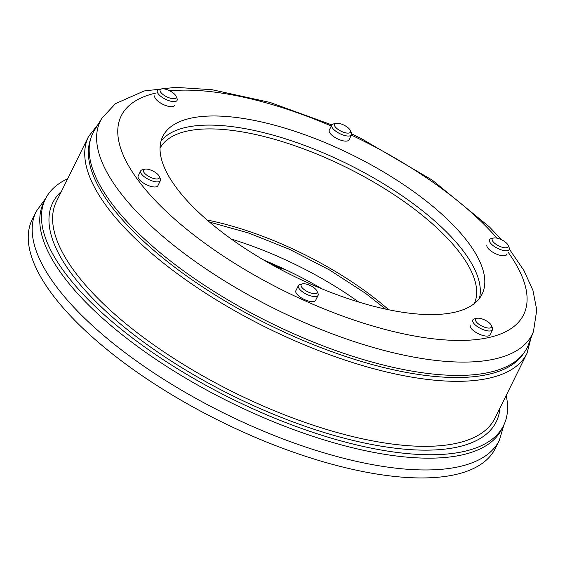 <?xml version="1.0" encoding="UTF-8"?>
<svg xmlns="http://www.w3.org/2000/svg" width="565" height="565" viewBox="0 0 565 565"><rect width="100%" height="100%" fill="white"/><g stroke="black" fill="none" stroke-linecap="round" stroke-linejoin="round"><path stroke-width="0.85" d="M506.184 395.465A255.564 96.559 -153.7 0 1 503.627 425.452L501.932 428.87A255.564 96.559 -153.7 0 1 463.794 454.521A255.564 96.559 -153.7 0 1 182.594 376.318A255.564 96.559 -153.7 0 1 43.717 202.404L45.412 198.986A255.564 96.559 -153.7 0 1 67.673 178.738M503.627 425.452A255.564 96.559 -153.7 0 1 465.489 451.096A255.564 96.559 -153.7 0 1 184.282 372.9A255.564 96.559 -153.7 0 1 45.412 198.986M45.786 198.244L36.181 211.451L32.24 219.439A258.311 97.597 26.3 0 0 220.562 421.384A258.311 97.597 26.3 0 0 495.378 448.335L499.326 440.354L503.987 424.703M263.975 260.183A178.067 67.284 -153.7 0 1 322.262 288.983M101.919 118.219L94.51 130.211A242.166 91.502 26.3 0 0 183.42 270.748A242.166 91.502 26.3 0 0 528.437 344.671L533.466 331.5A240.838 91 26.3 0 1 190.341 257.986A240.838 91 26.3 0 1 101.919 118.219L115.458 103.656L144.117 90.979L175.496 87.342L212.101 89.722L269.992 102.42L331.867 124.914M506.685 254.568A10.989 4.153 -153.7 0 1 501.07 255.557A10.989 4.153 -153.7 0 1 490.688 250.782A10.989 4.153 -153.7 0 1 486.981 244.829M349.114 139.491A10.989 4.153 -153.7 0 1 348.979 139.88A10.989 4.153 -153.7 0 1 337.291 138.729A10.989 4.153 -153.7 0 1 329.275 130.141L331.789 125.042A10.989 4.153 26.3 0 0 338.583 133.001A10.989 4.153 26.3 0 0 351.501 134.788A10.989 4.153 26.3 0 0 351.395 132.839L350.385 130.529A8.885 3.355 -153.7 0 1 348.019 133.121A8.885 3.355 -153.7 0 1 340.038 130.656A8.885 3.355 -153.7 0 1 335.843 123.347A8.885 3.355 -153.7 0 1 344 125.155A8.885 3.355 -153.7 0 1 350.385 130.529M174.578 105.464A10.989 4.153 -153.7 0 1 162.882 104.313A10.989 4.153 -153.7 0 1 154.867 95.718M160.396 180.638L157.875 185.73A10.989 4.153 -153.7 0 1 146.18 184.586A10.989 4.153 -153.7 0 1 138.171 175.99L140.685 170.898A10.989 4.153 26.3 0 0 148.143 179.204A10.989 4.153 26.3 0 0 160.121 181.033A10.989 4.153 26.3 0 0 160.396 180.638A10.989 4.153 26.3 0 0 160.291 178.695L159.281 176.386A8.885 3.355 -153.7 0 1 159.146 178.272A8.885 3.355 -153.7 0 1 147.868 175.885A8.885 3.355 -153.7 0 1 144.739 169.196A8.885 3.355 -153.7 0 1 152.889 171.011A8.885 3.355 -153.7 0 1 159.281 176.386M318.102 295.326L315.581 300.418A10.989 4.153 -153.7 0 1 304.373 299.507A10.989 4.153 -153.7 0 1 295.742 291.067A10.989 4.153 -153.7 0 1 295.876 290.678L298.391 285.586A10.989 4.153 26.3 0 0 308.405 295.078A10.989 4.153 26.3 0 0 318.102 295.326A10.989 4.153 26.3 0 0 317.989 293.383L316.986 291.074A8.885 3.355 -153.7 0 1 309.239 292.444A8.885 3.355 -153.7 0 1 301.964 287.514A8.885 3.355 -153.7 0 1 302.445 283.884A8.885 3.355 -153.7 0 1 310.595 285.699A8.885 3.355 -153.7 0 1 316.986 291.074M474.438 318.9A10.989 4.153 26.3 0 0 474.402 318.907A10.989 4.153 26.3 0 0 472.799 320.002A10.989 4.153 26.3 0 0 478.767 327.481A10.989 4.153 26.3 0 0 490.865 330.85A10.989 4.153 26.3 0 0 492.503 329.741L489.989 334.84A10.989 4.153 -153.7 0 1 474.388 331.344A10.989 4.153 -153.7 0 1 470.278 325.094M229.334 237.618A178.067 67.284 26.3 0 0 482.065 294.174A178.067 67.284 26.3 0 0 352.235 154.965A178.067 67.284 26.3 0 0 162.791 136.384A178.067 67.284 26.3 0 0 229.334 237.618M160.997 141.172A178.067 67.284 -153.7 0 1 347.729 164.083A178.067 67.284 -153.7 0 1 479.353 298.511A178.067 67.284 26.3 0 0 411.016 202.065A178.067 67.284 26.3 0 0 160.997 141.172M302.445 283.884L300.001 284.492A10.989 4.153 26.3 0 0 298.391 285.586M493.549 238.035L491.105 238.635A10.989 4.153 26.3 0 0 489.495 239.73A10.989 4.153 26.3 0 0 493.309 245.761A10.989 4.153 26.3 0 0 509.206 249.476A10.989 4.153 26.3 0 0 509.1 247.527L508.09 245.217A8.885 3.355 -153.7 0 1 504.651 247.753A8.885 3.355 -153.7 0 1 495.328 243.79A8.885 3.355 -153.7 0 1 493.549 238.035A8.885 3.355 -153.7 0 1 501.699 239.843A8.885 3.355 -153.7 0 1 508.09 245.217M161.442 88.924L158.998 89.531A10.989 4.153 26.3 0 0 157.388 90.626A10.989 4.153 26.3 0 0 166.096 99.553A10.989 4.153 26.3 0 0 177.092 100.365A10.989 4.153 26.3 0 0 176.986 98.423L175.983 96.114A8.885 3.355 -153.7 0 1 167.184 97.025A8.885 3.355 -153.7 0 1 161.442 88.924A8.885 3.355 -153.7 0 1 169.592 90.739A8.885 3.355 -153.7 0 1 175.983 96.114M492.503 329.741A10.989 4.153 26.3 0 0 492.398 327.799L491.395 325.489A8.885 3.355 -153.7 0 1 490.152 327.954A8.885 3.355 -153.7 0 1 478.887 324.254A8.885 3.355 -153.7 0 1 476.853 318.3A8.885 3.355 -153.7 0 1 485.003 320.115A8.885 3.355 -153.7 0 1 491.395 325.489M144.739 169.196L142.295 169.804A10.989 4.153 26.3 0 0 140.96 170.503A10.989 4.153 26.3 0 0 140.685 170.898M335.843 123.347L333.399 123.947A10.989 4.153 26.3 0 0 331.789 125.042M524.016 352.793A241.82 91.368 -153.7 0 1 268.417 324.564A241.82 91.368 -153.7 0 1 90.746 138.658M160.036 148.192A175.32 66.246 -153.7 0 1 408.453 204.692A175.32 66.246 -153.7 0 1 474.353 303.539M388.72 309.768A175.32 66.246 26.3 0 0 365.611 291.363A175.32 66.246 26.3 0 0 207.101 220.004M98.254 124.159L88.521 136.568A244.567 92.406 26.3 0 0 266.828 327.771A244.567 92.406 26.3 0 0 527.025 353.295L530.973 338.025M527.025 353.295L494.898 418.298A244.567 92.406 -153.7 0 1 234.701 392.781A244.567 92.406 -153.7 0 1 56.394 201.578L88.521 136.568M61.416 191.401A247.322 93.444 26.3 0 0 233.112 395.994A247.322 93.444 26.3 0 0 499.926 408.128M36.181 211.451A258.311 97.597 26.3 0 0 54.289 283.778A258.311 97.597 26.3 0 0 297.374 444.196A258.311 97.597 26.3 0 0 499.326 440.354M231.424 239.122A178.067 67.284 -153.7 0 1 358.761 302.056M507.963 251.99A224.418 84.792 -153.7 0 1 304.577 300.594A224.418 84.792 -153.7 0 1 154.732 93.324A224.418 84.792 -153.7 0 1 156.222 92.978M169.811 90.852A224.418 84.792 -153.7 0 1 331.309 126.023M351.352 135.077A224.418 84.792 -153.7 0 1 439.754 187.128A224.418 84.792 -153.7 0 1 496.939 238.148M385.627 309.112L365.435 293.242L329.296 269.83L289.534 249.32L248.72 233.048L209.502 222.066M351.663 133.87L360.83 138.312L432.303 180.129L489.686 227.165L501.508 239.751M509.333 249.101L523.96 270.55L532.95 290.396L536.75 309.966L533.466 331.5M476.853 318.3L474.402 318.907M348.979 139.88L351.501 134.788M267.662 261.708L269.851 263.283L280.939 268.474L284.866 269.357"/></g></svg>
